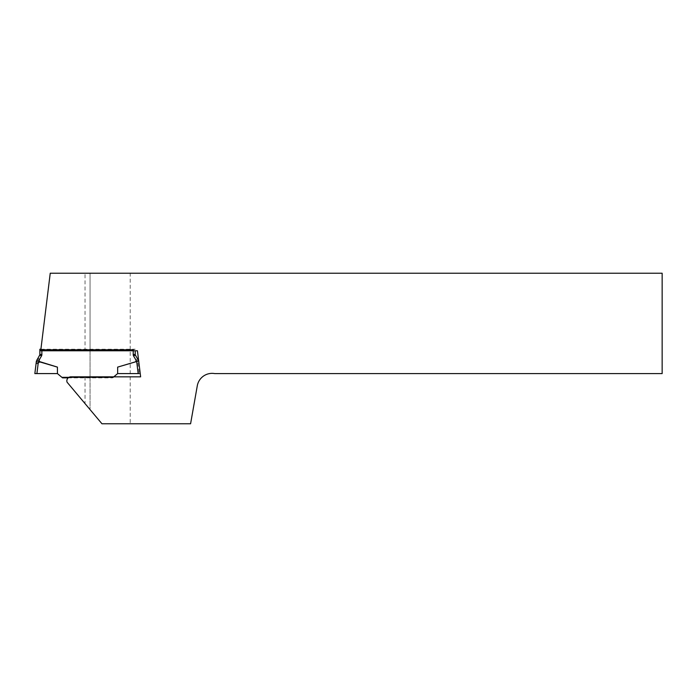 <?xml version="1.0" encoding="UTF-8"?>
<svg xmlns="http://www.w3.org/2000/svg" width="697" height="697" viewBox="0 0 697 697"><rect width="100%" height="100%" fill="white"/><g stroke="black" fill="none" stroke-linecap="round" stroke-linejoin="round"><path stroke-width="0.52" stroke-dasharray="3.48 2.61" d="M85.034 350.783L40.714 350.783L50.236 273.224L85.034 273.224L85.034 350.783L90.052 350.783L90.052 273.224L85.034 273.224M70.85 376.833L90.052 376.833L90.052 350.783L137.44 350.783L140.637 376.833L90.052 376.833L90.052 409.583L101.962 423.776L130.2 423.776L130.2 273.224L90.052 273.224L90.052 409.583L67.069 382.191A4.016 4.016 0 0 1 70.85 376.833M130.2 423.776L190.586 423.776L197.286 385.807A15.055 15.055 0 0 1 214.728 373.592L662.15 373.592L662.15 273.224L130.2 273.224M117.654 367.354L117.654 373.583L113.184 377.33L61.902 377.33L57.433 373.583L57.433 367.11L40.391 361.839L39.32 360.933L39.459 359.504L41.471 356.019A3.015 3.015 0 0 0 41.872 354.512L41.872 349.763L135.218 349.58L135.218 350.783M138.555 360.567L135.349 355.017A1.002 1.002 0 0 1 135.218 354.512L135.218 349.232L133.214 349.763L133.214 354.512A3.015 3.015 0 0 0 133.615 356.019L135.906 359.992L135.497 361.778L137.222 361.455L137.797 362.1L139.208 373.583L117.654 373.583L117.654 367.171L135.497 361.778M40.391 361.839L38.936 362.187L38.161 363.451L36.915 373.583L57.433 373.583L57.433 367.11M39.868 349.232L39.868 354.512A1.002 1.002 0 0 1 39.738 355.017L36.375 361.151L34.85 373.583M112.557 377.861L113.184 377.33L112.557 377.861L68.167 377.861M61.902 377.33L62.53 377.861M138.825 362.083L140.236 373.583L138.825 362.083L137.797 362.1M57.433 373.583L57.433 367.354L40.321 362.065M117.654 373.583L117.654 367.293M40.905 349.232L135.218 349.232M40.844 349.737L39.868 349.58M138.712 361.203L137.222 361.455L136.133 360.828L138.25 360.027L138.712 361.203M135.906 359.992L137.649 358.99M38.161 363.451L36.096 363.433M37.716 358.502L39.459 359.504M38.936 362.187L36.305 361.726L36.932 359.87L39.32 360.933L38.936 362.187M85.034 376.833L85.034 403.607M135.462 361.665L117.654 367.171M41.872 354.512L39.868 354.512A1.002 1.002 0 0 1 39.738 355.017L41.471 356.019M133.615 356.019L135.349 355.017A1.002 1.002 0 0 1 135.218 354.512L133.214 354.512"/><path stroke-width="1.05" d="M140.637 376.833L70.85 376.833A4.016 4.016 0 0 0 67.069 382.191L101.962 423.776L190.586 423.776L197.286 385.807A15.055 15.055 0 0 1 214.728 373.592L662.15 373.592L662.15 273.224L50.236 273.224L40.714 350.783L137.44 350.783L140.637 376.833M68.167 377.861L62.53 377.861L57.433 373.583L57.433 367.11L40.321 362.065L38.936 362.187L38.161 363.451L36.915 373.583L34.85 373.583L36.375 361.151L39.738 355.017A1.002 1.002 0 0 0 39.868 354.512L39.868 349.232L40.905 349.232M61.902 377.33L113.184 377.33L117.654 373.583L117.654 367.11L138.686 360.941M40.321 362.065L36.932 359.87L36.305 361.726L38.936 362.187L39.459 359.504L41.471 356.019A3.015 3.015 0 0 0 41.872 354.512L41.872 349.763L133.214 349.763L133.214 354.512A3.015 3.015 0 0 0 133.615 356.019L136.629 361.246L138.555 360.567L135.349 355.017L133.615 356.019M135.218 350.783L135.218 354.512A1.002 1.002 0 0 0 135.349 355.017A1.002 1.002 0 0 1 135.218 354.512L133.214 354.512M139.208 373.583L117.654 373.583M57.433 373.583L34.85 373.583M138.172 373.583L136.682 361.473L117.654 367.11M39.868 349.58L40.844 349.737M36.096 363.433L38.161 363.451M39.459 359.504L37.716 358.502M40.391 361.839L57.433 367.11M41.471 356.019L39.738 355.017A1.002 1.002 0 0 0 39.868 354.512L41.872 354.512"/></g></svg>
